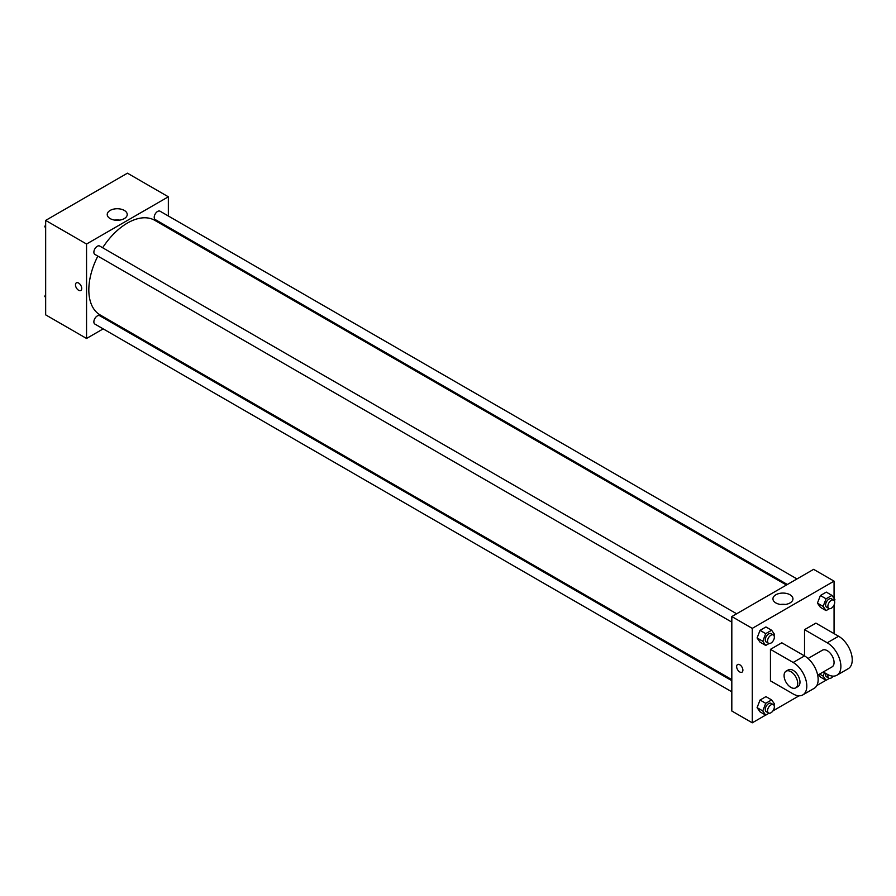<?xml version="1.0" encoding="UTF-8"?>
<svg xmlns="http://www.w3.org/2000/svg" width="896" height="896" viewBox="0 0 896 896"><rect width="100%" height="100%" fill="white"/><g stroke="black" fill="none" stroke-linecap="round" stroke-linejoin="round"><path stroke-width="1.34" d="M103.186 328.866L86.554 338.464L45.662 314.854L45.662 220.405L127.456 173.186L168.347 196.795L168.347 216.003M113.725 322.784L112.829 323.299M97.843 256.099A54.622 31.539 120 0 0 88.827 289.934A54.622 31.539 120 0 0 100.139 314.944L731.819 679.638M786.442 585.021L154.762 220.326A54.622 31.539 120 0 0 102.659 247.755M168.347 227.125L168.347 228.166M86.554 338.464L86.554 244.026L168.347 196.795M796.981 578.939L160.037 211.198A4.816 2.778 120 0 0 156.318 212.486A4.816 2.778 120 0 0 154.213 217.336A4.816 2.778 120 0 0 155.221 219.542L787.349 584.506M731.819 680.68L99.691 315.717A4.816 2.778 120 0 0 95.973 317.016A4.816 2.778 120 0 0 93.867 321.866A4.816 2.778 120 0 0 94.875 324.072L731.819 691.813M731.819 622.126L94.875 254.386A4.816 2.778 -60 0 1 94.875 248.819A4.816 2.778 -60 0 1 99.691 246.042L736.635 613.782M86.554 244.026L45.662 220.405M110.152 218.59A10.002 5.779 180 0 1 107.229 214.502A10.002 5.779 180 0 1 117.23 208.734A10.002 5.779 180 0 1 127.232 214.502A10.002 5.779 180 0 1 121.061 219.845A10.002 5.779 180 0 1 110.152 218.59M81.726 288.456A4.413 2.554 60 0 1 80.808 290.483A4.413 2.554 60 0 1 76.395 287.93A4.413 2.554 60 0 1 76.395 282.822A4.413 2.554 60 0 1 79.8 284.01A4.413 2.554 60 0 1 81.726 288.456M80.819 290.483A4.413 2.554 60 0 1 76.395 287.93A4.413 2.554 60 0 1 76.395 282.822M114.8 220.114A10.002 5.779 180 0 1 119.65 220.114M765.654 715.086L752.27 722.814L731.819 711.01L731.819 616.56L813.613 569.341L834.064 581.146L834.064 598.371M45.662 227.954L44.8 226.733L45.662 224.515M47.712 219.229L53.726 215.757M45.662 227.226L44.8 226.733M108.058 184.386L114.072 180.914M45.662 297.629L44.8 296.408L45.662 294.202M45.662 296.912L44.8 296.408M769.059 643.518L765.722 645.445L762.765 641.245L765.722 633.64L771.624 630.235L774.57 634.424L774.054 635.757M773.349 634.973L771.086 633.662A4.816 2.778 120 0 0 767.368 634.95A4.816 2.778 120 0 0 765.262 639.8A4.816 2.778 120 0 0 766.259 642.006L768.533 643.328A4.816 2.778 120 0 0 773.349 640.539A4.816 2.778 120 0 0 773.349 634.973A4.816 2.778 120 0 0 769.642 636.261A4.816 2.778 120 0 0 767.536 641.122A4.816 2.778 120 0 0 768.533 643.328M765.722 645.445L760.043 642.163L757.086 637.963L760.043 630.358L765.946 626.954L771.624 630.235M762.765 641.245L757.086 637.963L760.043 630.358L765.946 626.954M765.722 633.64L760.043 630.358M829.405 608.675L826.067 610.602L823.11 606.402L826.067 598.797L831.97 595.392L834.915 599.592L834.4 600.914M833.694 600.13L831.432 598.819A4.816 2.778 120 0 0 827.714 600.118A4.816 2.778 120 0 0 825.608 604.968A4.816 2.778 120 0 0 826.605 607.174L828.878 608.485A4.816 2.778 120 0 0 833.694 605.696A4.816 2.778 120 0 0 833.694 600.13A4.816 2.778 120 0 0 829.987 601.429A4.816 2.778 120 0 0 827.882 606.278A4.816 2.778 120 0 0 828.878 608.485M826.067 610.602L820.389 607.32L817.432 603.12L820.389 595.515L826.291 592.11L831.97 595.392M823.11 606.402L817.432 603.12L820.389 595.515L826.291 592.11M826.067 598.797L820.389 595.515M769.059 713.194L765.722 715.131L762.765 710.931L765.722 703.315L771.624 699.91L774.57 704.11L774.054 705.432M773.349 704.659L771.086 703.349A4.816 2.778 120 0 0 767.368 704.637A4.816 2.778 120 0 0 765.262 709.486A4.816 2.778 120 0 0 766.259 711.693L768.533 713.003A4.816 2.778 120 0 0 773.349 710.226A4.816 2.778 120 0 0 773.349 704.659A4.816 2.778 120 0 0 769.642 705.947A4.816 2.778 120 0 0 767.536 710.797A4.816 2.778 120 0 0 768.533 713.003M765.722 715.131L760.043 711.85L757.086 707.65L760.043 700.045L765.946 696.629L771.624 699.91M762.765 710.931L757.086 707.65L760.043 700.045L765.946 696.629M765.722 703.315L760.043 700.045M829.405 678.362L826.067 680.288L823.11 676.088L824.443 672.661M825.754 673.422A4.816 2.778 120 0 0 825.608 674.643A4.816 2.778 120 0 0 826.605 676.85L828.878 678.16A4.816 2.778 120 0 0 833.213 676.133M826.067 680.288L820.389 677.006L818.698 674.598L820.389 677.006M823.11 676.088L819.616 674.072M828.038 674.71A4.816 2.778 120 0 0 827.882 675.954A4.816 2.778 120 0 0 828.878 678.16M739.771 671.978A4.413 2.554 -120 0 0 741.978 672.202A4.413 2.554 60 0 1 739.771 671.978A4.413 2.554 60 0 1 736.882 668.091A4.413 2.554 60 0 1 737.565 664.552A4.413 2.554 -120 0 0 736.882 668.091A4.413 2.554 -120 0 0 739.771 671.978M737.565 664.552A4.413 2.554 60 0 1 741.978 667.094A4.413 2.554 60 0 1 741.978 672.202M752.27 722.814L752.27 628.365L731.819 616.56L813.613 569.341M731.819 711.01L731.819 616.56M790.014 594.765A10.002 5.779 180 0 1 792.949 598.853A10.002 5.779 180 0 1 782.936 604.632A10.002 5.779 180 0 1 772.934 598.853A10.002 5.779 180 0 1 779.117 593.51A10.002 5.779 180 0 1 790.014 594.765M752.27 628.365L834.064 581.146M785.366 604.453A10.002 5.779 0 0 0 780.517 604.453M834.064 605.002L834.064 633.618M826 680.243L816.827 685.541M799.042 695.811L772.923 710.886M820.389 607.32L817.432 603.12M760.043 642.163L757.086 637.963M760.043 711.85L757.086 707.65M770.448 649.354L793.162 662.469A19.275 11.133 60 0 1 805.762 679.459A19.275 11.133 60 0 1 802.805 694.915A19.275 11.133 60 0 1 793.162 693.952L770.448 680.837L770.448 649.354L781.805 642.79L804.53 655.917L804.53 629.675L815.886 623.123L838.6 636.238A19.275 11.133 60 0 1 851.2 653.229A19.275 11.133 60 0 1 848.243 668.674L836.886 675.237A19.275 11.133 60 0 1 827.243 674.274L823.256 671.978M802.805 694.915L814.162 688.352A19.275 11.133 -120 0 0 817.118 672.907A19.275 11.133 -120 0 0 804.53 655.917L793.162 662.469M808.058 658.482L822.427 650.194A9.643 5.566 60 0 1 829.853 652.77A9.643 5.566 60 0 1 834.064 662.469A9.643 5.566 60 0 1 832.07 666.882L817.69 675.181M838.6 636.238L827.243 642.79L804.53 629.675M827.243 642.79A19.275 11.133 60 0 1 839.843 659.781A19.275 11.133 60 0 1 836.886 675.237M786.072 671.182L788.346 669.861A9.643 5.566 60 0 1 795.771 672.448A9.643 5.566 60 0 1 799.982 682.147A9.643 5.566 60 0 1 797.989 686.56L795.715 687.87A9.643 5.566 60 0 1 786.072 682.304A9.643 5.566 60 0 1 786.072 671.182A9.643 5.566 60 0 1 793.498 673.758A9.643 5.566 60 0 1 797.709 683.458A9.643 5.566 60 0 1 795.715 687.87"/></g></svg>
